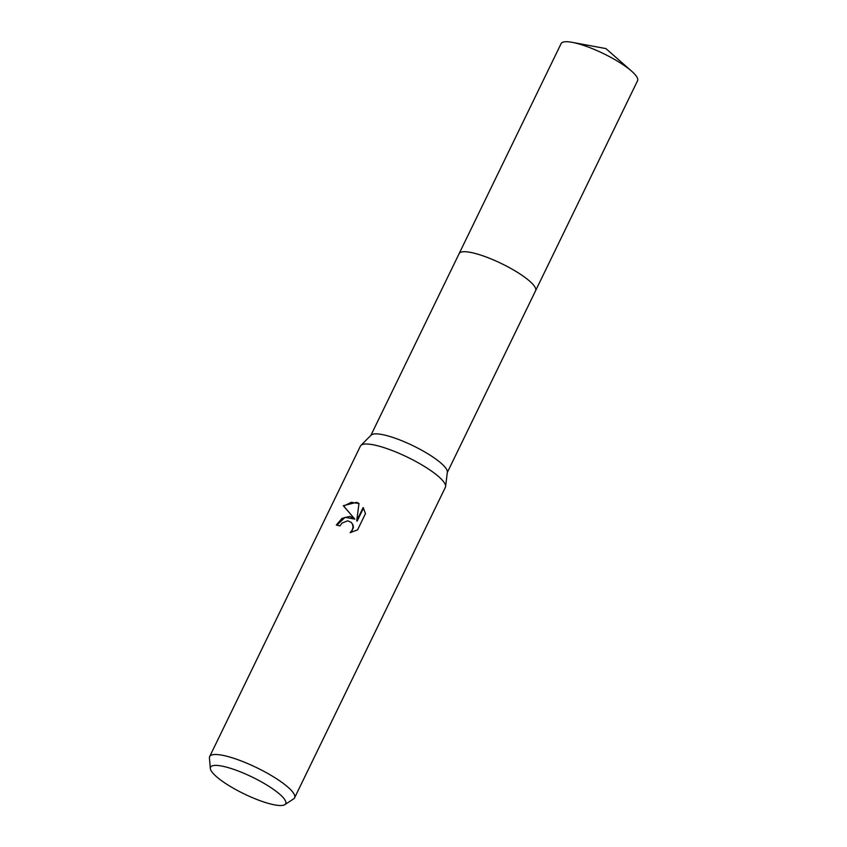 <?xml version="1.0" encoding="UTF-8"?>
<svg xmlns="http://www.w3.org/2000/svg" width="847" height="847" viewBox="0 0 847 847"><rect width="100%" height="100%" fill="white"/><g stroke="black" fill="none" stroke-linecap="round" stroke-linejoin="round"><path stroke-width="1.27" d="M210.342 768.494L209.431 757.991A47.21 10.545 25.9 0 1 209.675 756.562L360.43 446.073A47.21 10.545 25.9 0 1 360.907 445.416L371.145 435.125A42.488 9.486 25.9 0 1 391.293 436.925A42.488 9.486 25.9 0 1 447.354 472.128L445.596 486.538A47.21 10.545 25.9 0 1 445.374 487.321L294.608 797.8A47.21 10.545 25.9 0 1 293.623 798.88L284.814 804.65A41.757 9.328 25.9 0 1 265.46 802.522A41.757 9.328 25.9 0 1 210.342 768.494A41.757 9.328 25.9 0 1 230.786 768.398A41.757 9.328 25.9 0 1 271.506 788.028A41.757 9.328 25.9 0 1 284.814 804.65M459.095 253.698A42.488 9.486 25.9 0 1 459.159 253.571A42.488 9.486 25.9 0 1 479.741 254.778A42.488 9.486 25.9 0 1 519.116 273.401A42.488 9.486 25.9 0 1 535.6 290.69L447.311 472.51M360.907 445.416A47.21 10.545 25.9 0 1 383.299 447.407A47.21 10.545 25.9 0 1 445.596 486.538M349.8 516.405L354.48 518.724L343.3 505.701L356.64 502.324L358.99 503.425L356.735 520.757L363.162 507.512L365.491 513.568L357.561 529.894L350.15 532.636L352.288 529.947L353.019 527.215L352.627 524.558L351.24 522.377L347.672 520.799L341.987 523.107L339.922 525.945A47.21 10.545 -154.1 0 0 336.312 525.055L342.05 518.322L349.8 516.405M209.675 756.562A47.21 10.545 25.9 0 1 232.533 757.896A47.21 10.545 25.9 0 1 276.302 778.594A47.21 10.545 25.9 0 1 294.608 797.8M358.969 503.563L351.261 502.303L343.713 506.104L354.48 518.724M363.49 508.052L357.138 521.149L356.735 520.757M354.872 519.116L345.1 517.337L336.852 525.172M351.431 522.578L353.03 524.949L353.411 527.617L351.198 532.435M459.159 253.571L561.116 43.589A42.488 9.486 25.9 0 1 572.244 42.35A42.488 9.486 25.9 0 1 631.661 71.201A42.488 9.486 25.9 0 1 633.503 72.916A42.488 9.486 25.9 0 1 637.569 80.709L535.6 290.69A42.488 9.486 25.9 0 0 531.535 282.898A42.488 9.486 25.9 0 0 490.328 258.61A42.488 9.486 25.9 0 0 459.159 253.571L370.87 435.4M631.661 71.201L605.923 48.586L572.244 42.35"/></g></svg>

